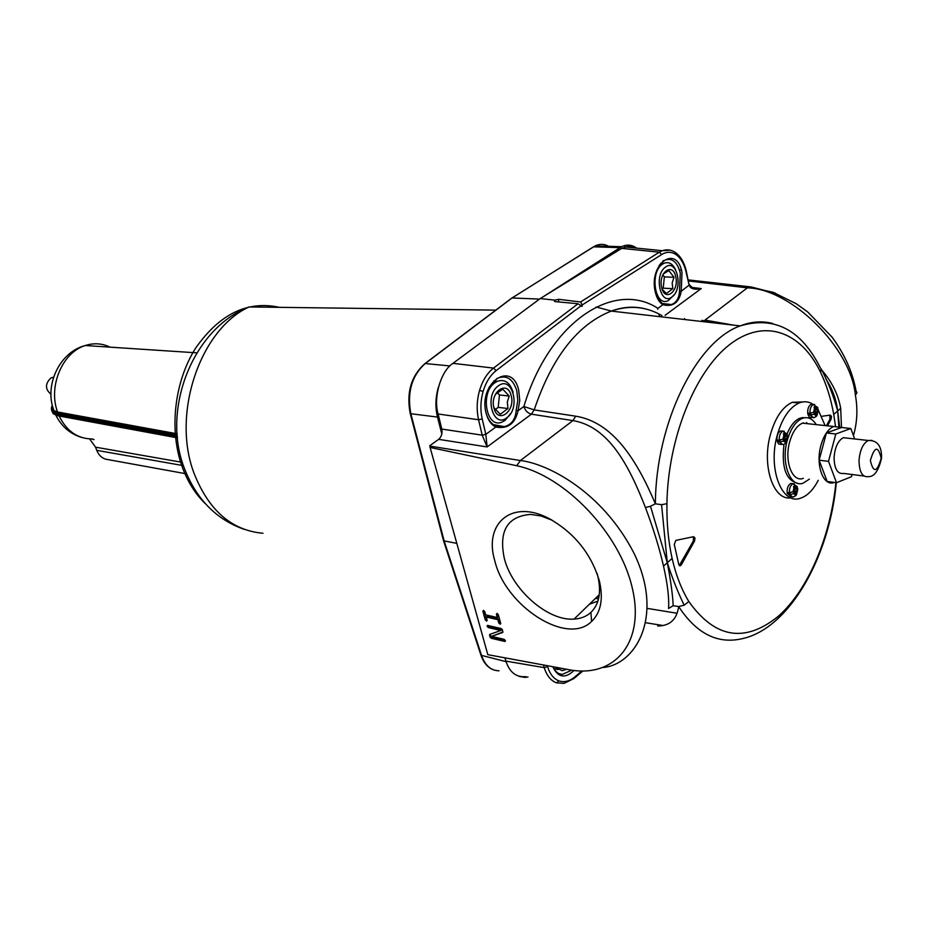 <?xml version="1.0" encoding="UTF-8"?>
<svg xmlns="http://www.w3.org/2000/svg" width="928" height="928" viewBox="0 0 928 928"><rect width="100%" height="100%" fill="white"/><g stroke="black" fill="none" stroke-linecap="round" stroke-linejoin="round"><path stroke-width="1.39" d="M543.448 296.589L620.078 247.637L593.491 246.825L512.07 297.981L539.528 299.083M657.407 308.038L657.732 309.326M658.903 313.989L659.564 316.634M443.329 539.957L444.129 540.92L456.808 543.367M441.821 434.002L437.494 417.078C435.116 407.253 435.441 397.219 438.48 386.988M535.676 301.948L538.808 299.547M620.078 247.637L621.714 246.709C626.934 244.226 631.91 244.69 636.643 248.124L633.279 246.593L628.929 246.048L621.737 248.379L540.247 298.561L554.7 300.127L558.749 299.315L580.58 301.983L659.309 252.196L662.29 250.711L670.283 250.2M527.997 677.011L524.946 677.405L519.239 676.419M410.083 412.937L443.514 540.664L480.971 655.249L506.096 661.664M423.899 364.553L510.736 298.99M52.71 406.8L53.894 410.559L57.548 411.986L177.12 433.782M53.221 409.909L53.464 409.306M89.633 438.944L95.561 447.18L182.387 462.364L95.561 447.18L96.756 450.335C98.623 454.975 101.616 457.922 105.734 459.186L186.574 473.86M51.481 409.561L52.931 412.96L56.77 414.445L177.352 436.647M50.97 394.214C45.066 389.261 45.008 383.867 50.808 378.021L53.592 377.116M566.579 669.285L562.264 670.677L555.385 667.302M498.324 385.886C483.871 395.606 493.058 429.177 506.874 417.704C521.002 408.007 512.268 374.866 498.324 385.886M510.678 413.412L505.145 420.314L502.129 422.02C486.423 429.374 479.614 392.718 495.007 382.649L497.338 381.292C504.809 378.879 510.075 382.58 513.114 392.405M495.366 394.365L502.79 389.215L509.205 396.036L507.314 402.102L507.964 408.506L500.296 414.248L493.87 407.636M494.021 408.25C498 424.49 515.794 411.011 511.131 395.525C507.361 379.262 489.288 392.474 494.021 408.25M494.984 409.77L498.208 407.369L499.45 394.968L497.037 392.416M498.208 407.369L507.964 408.506M499.45 394.968L509.205 396.036M665.434 267.136C653.521 275.094 660.585 306.484 672.011 296.902C683.669 288.944 676.953 257.938 665.434 267.136M674.006 294.907L668.288 300.602C655.145 307.655 649.298 272.762 662.325 264.26L663.764 263.39C668.659 261.394 672.603 263.529 675.572 269.781M663.311 273.911L668.856 270.616L674.006 277.298L672.162 282.901L672.823 288.666L666.501 293.422L662.302 289.559M661.641 287.367C664.668 302.528 679.377 291.357 675.77 276.822C672.893 261.661 657.987 272.588 661.641 287.367M662.093 289.002L663.195 288.179L664.367 276.88L662.824 274.897M663.195 288.179L672.823 288.666M664.367 276.88L674.006 277.298M679.296 565.512L693.413 540.838L693.309 536.744M680.224 564.537L681.372 564.746L680.236 565.79L678.774 564.456L674.285 544.446L675.839 540.398L693.599 536.686L695.002 538.031L694.55 541.036L693.413 540.838M826.43 425.732L829.992 419.085L829.829 415.176M822.127 416.243L830.363 415.094L831.5 416.463L831.094 419.201L829.992 419.085M596.194 307.006L611.633 311.124M574.061 670.457C565.152 678.878 558.076 677.672 552.856 666.849M553.018 666.884C555.141 671.582 558.157 674.122 562.09 674.505L571.787 670.155M655.238 291.798C648.51 263.54 676.941 243.728 682.01 272.496L681.233 291.264C679.087 302.714 672.962 307.203 662.859 304.72C659.205 302.342 656.664 298.027 655.238 291.798M657.152 297.702L662.128 303.468L671.338 304.558C676.408 302.783 679.145 298.178 679.54 290.731L680.282 272.948C677.104 261.29 671.64 257.184 663.891 260.629L659.135 265.431M662.128 303.468L662.859 304.72L657.917 308.34C613.93 279.641 549.237 321.854 523.868 406.499L534.192 409.898L575.696 416.185C612.967 422.159 636.712 459.87 655.377 503.8L650.493 506.282L667.29 562.728L663.508 566.08C667.534 583.816 669.227 597.945 668.578 608.466L673.16 605.717C672.777 595.498 670.828 581.16 667.29 562.728C672.498 578.701 678.136 592.864 684.191 605.195L678.646 606.541C676.872 619.463 669.877 625.959 657.662 625.994M486.249 413.656C477.526 383.438 512.036 359.403 518.694 390.259L519.75 400.397L518.056 410.744C515.11 423.771 507.686 429.2 495.807 427.042C491.295 424.78 488.105 420.314 486.249 413.656M486.04 412.809L486.063 412.902C487.815 419.212 490.831 423.435 495.111 425.581L504.194 426.613C511.49 424.885 515.492 419.41 516.2 410.164L517.801 400.351L516.803 390.758C512.813 378.508 506.154 374.46 496.828 378.601L488.963 387.463M495.111 425.581L495.807 427.042L485.831 434.35L487.13 446.936L482.212 435.209L478.57 419.746C476.458 410.164 476.783 400.386 479.567 390.386C482.548 380.515 487.2 373.079 493.522 368.091L578.04 303.746L582.042 306.402L582.192 304.964L580.58 301.983M581.346 305.556L496.132 370.632C490.228 375.306 485.878 382.243 483.094 391.465C480.507 400.792 480.205 409.921 482.189 418.876L485.808 434.292L482.2 435.162L441.798 429.061L438.12 413.992C433.063 397.578 440.986 370.701 452.968 363.347L540.247 298.561M694.504 288.538L701.255 288.562C694.782 290 690.757 288.956 689.202 285.43L686.001 271.649C684.11 263.807 680.862 258.181 676.257 254.748C671.582 251.558 666.71 251.488 661.652 254.539L582.192 304.964M574.989 676.79L574.026 678.472L564.073 683.356L556.417 682.834C550.814 680.665 546.754 675.596 544.237 667.638L547.613 666.675C549.933 674.111 553.703 678.844 558.923 680.874C564.212 682.625 569.56 681.268 574.989 676.79L581.844 670.979M853.424 435.603C857.228 422.542 857.89 409.074 855.396 395.177C850.941 347.501 790.842 288.689 747.365 287.854L751.193 286.961L775.53 293.202M494.775 560.686C483.453 523.404 512.012 498.73 549.074 518.566C574.571 533.008 591.38 553.958 599.5 581.415C603.467 599.163 600.822 612.526 591.577 621.482C567.008 646.236 505.273 606.007 494.775 560.686M552.218 520.26L541.105 515.991L530.549 514.402C507.372 516.351 498.614 530.978 504.287 558.285C511.943 589.558 547.787 621.25 574.061 619.092C580.8 618.709 586.415 616.482 590.892 612.422C599.117 604.36 601.472 592.424 597.922 576.601L597.029 573.307M647.582 608.455L677.092 613.246M595.556 598.282L598.49 599.047M498.498 426.578L498.719 425.604M841.487 427.379L840.675 408.297L837.671 410.976C833.564 395.908 828.031 381.814 821.071 368.718L820.596 372.337C826.604 384.923 830.989 398.959 833.738 414.468L835.467 425.975M672.127 558.412C668.369 541.766 666.64 523.52 666.93 503.672L661.571 504.693L667.29 562.728L672.127 558.412C675.897 575.024 681.465 589.384 688.808 601.483L684.191 605.195M681.372 564.746L694.55 541.036M827.544 425.848L831.094 419.201M554.7 300.127L554.492 301.391L555.373 301.623L578.04 303.746M688.332 279.908L750.23 286.845M489.996 636.968L489.787 634.392L500.818 630.495L488.29 627.56L487.038 626.261L487.49 625.391L501.201 628.558L502.466 629.868L502.663 632.467L491.608 636.353L504.148 639.334L505.412 640.645L504.948 641.503L491.248 638.255L489.996 636.968L490.773 636.295L490.297 634.566L489.508 635.228M516.676 465.717L430.093 447.447L487.815 654.669L569.432 669.784C615.02 678.38 645.331 641.956 632.235 587.853C620.043 533.82 565.338 475.878 516.676 465.717L520.434 460.532C546.453 463.408 601.646 490.645 633.731 552.705C664.958 616.459 635.309 664.576 603.374 667.476M497.269 617.503L496.376 614.243L497.048 613.373L498.324 614.684L500.691 623.372L500.227 624.254L498.754 622.92L497.86 619.672L486.272 617.027L487.165 620.264L486.504 621.11L485.251 619.823L482.862 611.192L483.523 610.322L484.776 611.622L485.68 614.87L497.269 617.503L498.058 616.842L497.164 613.582L496.376 614.243M597.899 601.112L589.442 604.209M724.652 324.116L701.812 320.38M525.874 676.64C516.223 677.521 509.576 672.348 505.922 661.119L504.96 657.975M661.908 315.601C646.236 306.46 629.358 304.964 611.274 311.089C577.657 324.278 551.963 357.21 534.192 409.898L531.419 414.178L487.13 446.936L438.654 439.35L429.78 445.707L430.093 447.447M438.654 439.35C441.473 436.844 442.517 433.411 441.798 429.061M650.493 506.282L645.436 507.523C653.416 528.74 659.448 548.262 663.508 566.08M645.436 507.523C628.952 465.415 608.768 426.602 572.924 420.593L520.434 460.532L429.85 446.101M688.588 280.975L747.365 287.854L704.978 320.102L733.967 325.194M840.675 408.297C838.251 394.516 831.929 381.779 821.721 370.063M825.955 379.053C832.439 388.878 836.337 399.516 837.671 410.976L833.738 414.468M838.819 426.114L837.671 410.976L839.608 426.37M673.16 605.717L678.646 606.541C696.731 634.079 718.272 644.705 743.282 638.429C789.89 627.537 829.504 556.556 836.325 482.688M820.387 367.917C801.27 329.73 774.532 315.729 740.184 325.902C696.336 341.249 655.725 423.006 655.377 503.8L661.571 504.693M679.54 290.731L681.233 291.264L689.574 284.745M689.191 285.383L686.337 271.278M482.212 435.209L485.808 434.292M575.696 416.185L572.924 420.593L531.419 414.178C527.754 413.192 525.225 410.64 523.868 406.499L518.056 410.744L516.2 410.164M487.792 625.437L489.079 626.899L501.607 629.822L500.818 630.495M502.988 631.968L491.608 636.353M505.447 640.796L492.026 637.594L491.248 638.255M490.773 636.295L492.026 637.594M498.754 622.92L499.542 622.259L498.649 619.011L497.86 619.672M498.649 619.011L487.061 616.366L486.272 617.027M485.251 619.823L486.04 619.162L483.65 610.531L482.862 611.192M486.04 619.162L487.2 620.426M499.542 622.259L500.726 623.546M684.655 318.606L684.029 319.452M695.002 320.705L691.232 320.276M803.416 422.832L804.263 423.342M818.241 480.321C813.218 489.972 807.302 495.935 800.516 498.197C781.91 505.389 767.734 468.86 777.154 435.534C782.026 418.389 789.322 407.531 799.078 402.984C804.17 400.977 808.926 401.499 813.357 404.55M817.649 408.668L825.131 425.581M790.911 497.837C773.442 500.923 761.586 465.879 770.356 434.756C775.216 417.658 782.524 406.847 792.292 402.311L802.859 401.928M809.367 479.138L803.207 483.128C790.459 488.232 780.808 463.304 787.199 440.638C790.528 428.864 795.54 421.451 802.244 418.4C807.812 416.463 812.476 418.528 816.269 424.63M787.118 433.724C790.54 425.534 794.82 420.349 799.982 418.168L805.898 417.646M834.318 482.421L834.26 482.444C823.449 486.956 815.352 465.404 820.816 445.788C823.658 435.568 827.938 429.13 833.634 426.497L841.661 427.506M803.3 478.338C792.396 482.746 784.148 461.46 789.6 442.134C792.442 432.054 796.734 425.732 802.476 423.145L810.353 423.992M801.328 417.728L802.407 418.342M806.583 422.565L807.279 423.667M797.72 483.326C785.912 480.333 781.353 467.364 784.021 444.408M802.836 417.461L803.938 417.89M848.227 438.236L843.343 437.691C838.019 440.603 834.933 447.18 834.075 457.411C834.33 468.988 837.543 474.324 843.714 473.431L863.945 476.029M854.63 438.956L850.86 428.504L835.803 434.002L828.518 461.355L836.499 482.711L851.463 476.702L852.043 474.498M850.86 428.504L841.522 427.495L826.419 432.958L819.146 460.195L827.161 481.47L836.499 482.711M835.803 434.002L826.419 432.958M828.518 461.355L819.146 460.195M792.535 483.708L790.76 483.465C787.918 485.205 786.747 488.534 787.234 493.464L791.213 496.909M789.345 492.849C789.229 488.232 790.447 485.205 793.011 483.778L797.303 486.666L797.21 487.873L795.609 489.381L794.565 485.53L793.498 486.527L794.554 490.39L792.964 491.886L788.22 492.687L788.58 494.473L790.285 492.872M795.284 495.923L792.953 497.153L789.705 494.636L793.324 493.673L794.913 492.176L795.389 495.935L796.444 494.937L795.969 491.179L797.57 489.671L797.72 488.499L796.943 488.14M789.705 494.636L788.58 494.473M794.008 490.9L795.969 491.179M792.941 491.898L794.913 492.176M794.31 489.207L795.609 489.381M795.435 494.798L796.444 494.937M782.455 431.218L780.46 430.998C777.699 432.808 776.574 436.125 777.084 440.962L778.534 443.955L781.144 444.5M779.218 440.266C779.068 435.766 780.239 432.761 782.733 431.253L787.315 434.211L787.199 435.371L785.575 436.844L784.508 432.9L783.418 433.875L784.496 437.83L782.872 439.292L778.07 440.139L778.441 441.972L780.344 440.266M785.285 443.526L783.116 444.732L779.59 442.111L783.244 441.125L784.868 439.663L785.355 443.538L786.434 442.552L785.946 438.689L787.57 437.216L787.733 436.09L786.886 435.742M779.59 442.111L778.441 441.972M784.276 436.717L785.575 436.844M783.812 438.445L785.946 438.689M782.722 439.42L784.868 439.663M783.244 441.125L786.434 442.552M812.916 404.538L811.026 404.353C808.404 406.116 807.337 409.352 807.812 414.062L809.228 417.066L811.861 417.6M809.947 413.354C809.808 408.97 810.921 406.046 813.288 404.573L817.8 407.554L817.696 408.633L816.13 410.048L815.109 406.151L814.065 407.09L815.086 410.988L813.543 412.392L808.81 413.238L809.158 415.06L811.06 413.343M815.828 416.614L813.717 417.797L810.295 415.176L813.891 414.201L815.434 412.798L815.886 416.626L816.93 415.674L816.478 411.858L818.044 410.443L818.194 409.399L817.313 409.051M810.295 415.176L809.158 415.06M814.366 411.638L816.478 411.858M813.299 412.577L815.434 412.798M814.888 409.921L816.13 410.048M815.967 415.582L816.93 415.674M244.261 529.366C216.549 519.622 196.69 499.531 184.672 469.092C161.008 410.42 192.282 328.709 249.087 306.948C200.204 329.162 171.367 413.772 193.952 473.013C208.638 510.365 231.64 530.445 262.949 533.264M205.366 503.684C195.263 493.963 187.468 481.493 181.981 466.25C168.977 429.71 174.418 381.826 195.414 348.464C219.379 314.082 247.37 300.37 279.363 307.33M437.494 417.078L410.849 413.726L444.129 540.92L481.574 655.539C485.158 665.573 490.982 670.654 499.02 670.782M511.908 297.981L425.012 363.532C411.174 375.875 406.244 392.544 410.234 413.54L410.849 413.726C406.905 392.637 411.684 375.91 425.175 363.532L449.929 365.945M610.16 247.335C605.392 243.925 600.381 243.449 595.126 245.908L592.18 247.648M480.727 654.484L480.971 655.249C483.662 662.975 487.966 667.893 493.893 670.004M110.049 347.153C102.138 343.325 93.879 342.78 85.283 345.529C62.443 352.292 47.966 386.5 57.548 411.986M51.585 407.311L52.618 412.16L56.457 413.644L177.271 435.824M177.468 437.877L57.826 415.756L53.221 413.749L51.759 410.57M52.548 408.204L52.931 407.578M59.137 415.988C66.688 431.288 77.859 438.956 92.638 438.967M177.155 434.374L56.852 412.392C52.27 411.568 50.796 409.329 52.42 405.675M177.434 437.482L57.084 415.257L56.852 412.392M91.802 438.99L94.03 439.628M183.454 465.659L96.756 450.335M479.567 390.386L483.094 391.465M496.132 370.632L493.522 368.091L452.968 363.347M624.706 246.918L662.29 250.711C667.023 249.122 671.466 249.771 675.619 252.648L676.257 254.748M686.001 271.649L686.221 270.767C684.238 262.554 680.769 256.557 675.816 252.787M556.417 682.834L558.923 680.874M855.396 395.177L856.938 392.73L855.976 390.572C852.496 371.826 844.515 353.986 832.01 337.061L807.627 311.878L796.178 303.688L773.059 292.285L748.931 287.054L688.356 280.001M547.369 665.863L547.613 666.675M820.596 372.337C801.003 331.331 764.069 317.678 729.478 344.729C694.933 371.536 667.893 438.538 666.93 503.672M688.808 601.483C714.908 638.209 744.616 643.243 777.942 616.586C808.068 590.243 830.456 537.242 835.896 482.63M661.652 254.539L659.309 252.196L621.737 248.379M691.685 287.425L701.255 288.562L665.074 315.323M645.598 308.943C634.508 306.043 623.059 306.762 611.274 311.089L740.184 325.902C751.46 321.517 762.352 320.728 772.85 323.536M505.922 661.119L544.237 667.638L543.506 665.167M679.482 269.897L681.419 270.106M482.189 418.876L478.57 419.746L438.12 413.992M489.079 626.899L488.29 627.56M504.728 641.48L505.447 640.865M558.459 301.913L558.749 299.315M881.507 458.223C878.642 470.658 874.327 476.783 868.538 476.621C862.425 477.537 859.258 472.143 859.026 460.439C859.908 450.092 862.994 443.445 868.283 440.487L871.891 440.382M881.171 458.304C878.166 445.521 874.559 446.252 870.36 460.497C873.422 473.245 877.018 472.514 881.171 458.304M790.76 483.465L794.31 483.778M796.514 493.87L797.57 489.671M793.324 493.673L795.447 494.856M794.008 487.699L792.964 491.886M797.21 487.873L795.076 486.69M780.46 430.998L784.183 431.195M786.492 441.45L787.57 437.216M783.94 435.07L782.872 439.292M787.199 435.371L785.018 434.084M811.026 404.353L814.68 404.515M817 414.584L818.044 410.443M813.891 414.201L815.956 415.512M814.564 408.262L813.543 412.392M817.696 408.633L815.608 407.311M511.978 297.981L595.126 245.908L621.714 246.709M249.087 306.948L495.819 310.126M53.894 410.559C43.999 385.294 59.659 351.956 85.283 345.529L196.817 352.849M52.931 412.96L52.606 412.148C51.086 409.747 51.017 407.531 52.374 405.513M52.919 412.948L57.443 415.686M81.71 437.459C70.226 433.956 61.631 426.567 55.9 415.303M553.865 668.601L557.96 669.61M493.789 380.921L497.338 381.292M660.794 263.274L663.764 263.39M679.447 565.639L680.236 565.79M663.114 260.64L663.891 260.629M551.383 519.784L549.074 518.566M598.885 597.284L596.901 596.982M582.842 670.99L575.012 677.637M662.511 625.437L646.132 622.804M599.291 594.674L574.061 619.092M590.892 612.422L591.577 621.482M698.598 288.84L693.378 288.214M723.063 323.942L705.129 320.798M698.703 288.828C695.907 289.756 692.856 288.48 689.55 285.012M662.314 303.584L671.338 304.558M558.366 673.368L562.09 674.505M493.499 424.653L504.194 426.613M799.078 402.984L792.292 402.311M802.244 418.4L799.982 418.168M833.634 426.497L802.476 423.145M843.343 437.691L868.283 440.487C877.18 440.208 881.612 445.823 881.577 457.33M797.767 489.439L796.56 494.288M787.779 436.984L786.538 441.914M818.229 410.234L817.046 415.036"/></g></svg>
